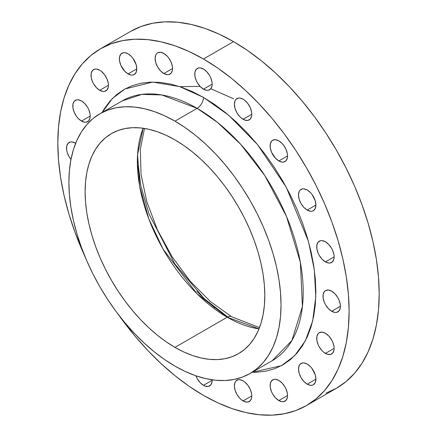 <?xml version="1.0" encoding="UTF-8"?>
<svg xmlns="http://www.w3.org/2000/svg" width="437" height="437" viewBox="0 0 437 437"><rect width="100%" height="100%" fill="white"/><g stroke="black" fill="none" stroke-linecap="round" stroke-linejoin="round"><path stroke-width="0.66" d="M307.206 210.099A12.312 7.112 60 0 1 299.159 199.245A12.312 7.112 60 0 1 301.049 189.379A12.312 7.112 60 0 1 307.206 189.991L303.873 188.833L302.366 188.893L299.968 190.275L299.159 191.553L298.498 195.017L299.159 199.245L301.049 203.598L303.873 207.411L307.206 210.099L310.538 211.257L312.045 211.197L313.362 210.71L315.252 208.536L315.913 205.073L307.206 210.099L315.913 205.073L315.252 200.84L312.045 194.476L310.538 192.679L307.206 189.991A12.312 7.112 60 0 1 315.252 200.84A12.312 7.112 60 0 1 313.362 210.71A12.312 7.112 60 0 1 307.206 210.099M278.833 160.958A12.312 7.112 60 0 1 270.793 150.109A12.312 7.112 60 0 1 272.677 140.239A12.312 7.112 60 0 1 278.833 140.851L275.501 139.693L272.677 140.239L271.596 141.14L270.295 144.013L270.295 147.935L271.596 152.311L275.501 158.27L278.833 160.958L282.165 162.116L283.673 162.056L286.077 160.669L287.377 157.795L287.541 155.933L278.833 160.958L287.541 155.933L287.377 153.873L286.077 149.498L283.673 145.335L282.165 143.538L278.833 140.851A12.312 7.112 60 0 1 286.88 151.705A12.312 7.112 60 0 1 284.995 161.57A12.312 7.112 60 0 1 278.833 160.958M243.087 119.29A12.312 7.112 60 0 1 235.04 108.436A12.312 7.112 60 0 1 236.93 98.571A12.312 7.112 60 0 1 243.087 99.177L239.755 98.019L238.252 98.079L235.849 99.467L235.04 100.739L234.379 104.208L235.04 108.436L236.93 112.79L239.755 116.597L241.388 118.116L244.786 120.077L247.926 120.388L250.33 119.001L251.63 116.127L251.794 114.259L243.087 119.29L251.794 114.259L251.63 112.2L250.33 107.83L247.926 103.667L244.786 100.352L243.087 99.177A12.312 7.112 60 0 1 251.133 110.031A12.312 7.112 60 0 1 249.243 119.896A12.312 7.112 60 0 1 243.087 119.29M203.462 89.164A12.312 7.112 60 0 1 195.415 78.31A12.312 7.112 60 0 1 197.305 68.445A12.312 7.112 60 0 1 203.462 69.051L200.13 67.893L198.622 67.954L196.218 69.341L194.918 72.214L194.918 76.136L196.218 80.512L197.3 82.664L200.13 86.471L203.462 89.164L206.794 90.322L208.296 90.262L210.7 88.875L212 86.002L212.169 84.133L203.462 89.164L212.169 84.133L212 82.074L210.7 77.699L209.618 75.552L206.794 71.744L203.462 69.051A12.312 7.112 60 0 1 211.503 79.905A12.312 7.112 60 0 1 209.618 89.771A12.312 7.112 60 0 1 203.462 89.164M163.831 73.531A12.312 7.112 60 0 1 155.785 62.677A12.312 7.112 60 0 1 157.675 52.811A12.312 7.112 60 0 1 163.831 53.423L160.499 52.265L157.675 52.811L156.593 53.707L155.785 54.986L155.124 58.449L155.785 62.677L157.675 67.03L160.499 70.843L163.831 73.531L167.163 74.689L168.671 74.629L171.075 73.241L172.375 70.368L172.539 68.505L163.831 73.531L172.539 68.505L172.375 66.446L171.075 62.07L168.671 57.908L167.163 56.111L163.831 53.423A12.312 7.112 60 0 1 171.878 64.272A12.312 7.112 60 0 1 169.988 74.143A12.312 7.112 60 0 1 163.831 73.531M128.085 73.924A12.312 7.112 60 0 1 120.038 63.07A12.312 7.112 60 0 1 121.928 53.205A12.312 7.112 60 0 1 128.085 53.817L124.753 52.659L123.245 52.719L120.841 54.101L119.541 56.979L119.541 60.901L120.841 65.277L124.753 71.236L128.085 73.924L131.417 75.082L132.919 75.022L134.241 74.536L136.131 72.362L136.792 68.899L128.085 73.924L136.792 68.899L136.131 64.665L132.919 58.301L131.417 56.504L128.085 53.817A12.312 7.112 60 0 1 136.131 64.665A12.312 7.112 60 0 1 134.241 74.536A12.312 7.112 60 0 1 128.085 73.924M99.712 90.306A12.312 7.112 60 0 1 91.672 79.452A12.312 7.112 60 0 1 93.556 69.587A12.312 7.112 60 0 1 99.712 70.193L96.38 69.035L94.878 69.095L92.475 70.483L91.175 73.356L91.175 77.278L92.475 81.653L93.556 83.806L96.38 87.613L99.712 90.306L103.045 91.464L104.552 91.404L106.956 90.017L108.256 87.143L108.42 85.275L99.712 90.306L108.42 85.275L108.256 83.216L106.956 78.846L104.552 74.683L101.411 71.368L99.712 70.193A12.312 7.112 60 0 1 107.759 81.047A12.312 7.112 60 0 1 105.869 90.912A12.312 7.112 60 0 1 99.712 90.306M81.501 121.065A12.312 7.112 60 0 1 73.454 110.217A12.312 7.112 60 0 1 75.344 100.346A12.312 7.112 60 0 1 81.501 100.958L78.168 99.8L76.661 99.86L74.257 101.247L72.957 104.121L72.957 108.043L74.257 112.418L76.661 116.581L78.168 118.378L81.501 121.065L84.833 122.223L86.335 122.163L88.738 120.776L90.038 117.903L90.208 116.04L81.501 121.065L90.208 116.04L90.038 113.981L88.738 109.605L87.657 107.458L84.833 103.645L81.501 100.958A12.312 7.112 60 0 1 89.541 111.806A12.312 7.112 60 0 1 87.657 121.677A12.312 7.112 60 0 1 81.501 121.065M70.969 159.461A12.312 7.112 60 0 1 69.068 142.484A12.312 7.112 60 0 1 75.224 143.09L71.892 141.932L70.384 141.992L67.981 143.38L66.681 146.253L66.681 150.175L67.178 152.349L69.068 156.703L70.969 159.461M203.462 385.314A12.312 7.112 60 0 1 195.863 375.782L197.3 378.813L200.13 382.626L203.462 385.314L205.161 386.1L208.296 386.412L210.7 385.024L212 382.151L212.169 380.288L203.462 385.314L212.169 380.288L212.158 379.819A12.312 7.112 60 0 1 209.618 385.926A12.312 7.112 60 0 1 203.462 385.314M243.087 400.947A12.312 7.112 60 0 1 235.04 390.094A12.312 7.112 60 0 1 236.93 380.228A12.312 7.112 60 0 1 243.087 380.835L239.755 379.677L238.252 379.737L235.849 381.124L235.04 382.397L234.379 385.866L235.04 390.094L236.93 394.447L239.755 398.254L241.388 399.773L244.786 401.734L247.926 402.045L250.33 400.658L251.63 397.785L251.794 395.917L243.087 400.947L251.794 395.917L251.63 393.863L250.33 389.487L247.926 385.325L244.786 382.009L243.087 380.835A12.312 7.112 60 0 1 251.133 391.689A12.312 7.112 60 0 1 249.243 401.554A12.312 7.112 60 0 1 243.087 400.947M278.833 400.554A12.312 7.112 60 0 1 270.793 389.7A12.312 7.112 60 0 1 272.677 379.835A12.312 7.112 60 0 1 278.833 380.441L275.501 379.283L273.999 379.343L271.596 380.731L270.295 383.604L270.295 387.526L271.596 391.902L272.677 394.054L275.501 397.861L278.833 400.554L282.165 401.712L283.673 401.652L286.077 400.265L287.377 397.391L287.541 395.523L278.833 400.554L287.541 395.523L287.377 393.464L286.077 389.094L284.995 386.942L282.165 383.134L278.833 380.441A12.312 7.112 60 0 1 286.88 391.295A12.312 7.112 60 0 1 284.995 401.161A12.312 7.112 60 0 1 278.833 400.554M307.206 384.172A12.312 7.112 60 0 1 299.159 373.318A12.312 7.112 60 0 1 301.049 363.453A12.312 7.112 60 0 1 307.206 364.065L303.873 362.907L302.366 362.967L299.968 364.354L299.159 365.627L298.498 369.09L299.159 373.318L301.049 377.672L303.873 381.485L307.206 384.172L310.538 385.33L312.045 385.27L313.362 384.784L315.252 382.61L315.913 379.147L307.206 384.172L315.913 379.147L315.252 374.913L312.045 368.549L310.538 366.752L307.206 364.065A12.312 7.112 60 0 1 315.252 374.913A12.312 7.112 60 0 1 313.362 384.784A12.312 7.112 60 0 1 307.206 384.172M325.423 353.407A12.312 7.112 60 0 1 317.377 342.559A12.312 7.112 60 0 1 319.261 332.688A12.312 7.112 60 0 1 325.423 333.3L322.091 332.142L319.261 332.688L318.18 333.589L316.88 336.463L316.88 340.385L318.18 344.76L319.261 346.907L322.091 350.72L323.724 352.233L327.122 354.199L330.257 354.505L332.661 353.123L333.961 350.245L334.13 348.382L325.423 353.407L334.13 348.382L333.961 346.322L332.661 341.947L331.579 339.8L328.755 335.987L325.423 333.3A12.312 7.112 60 0 1 333.464 344.154A12.312 7.112 60 0 1 331.579 354.019A12.312 7.112 60 0 1 325.423 353.407M325.423 261.894A12.312 7.112 60 0 1 317.377 251.04A12.312 7.112 60 0 1 319.261 241.175A12.312 7.112 60 0 1 325.423 241.787L322.091 240.623L320.583 240.683L318.18 242.071L316.88 244.944L316.88 248.872L318.18 253.247L319.261 255.394L322.091 259.207L325.423 261.894L328.755 263.052L330.257 262.992L332.661 261.605L333.961 258.731L334.13 256.869L325.423 261.894L334.13 256.869L333.961 254.809L332.661 250.434L331.579 248.282L328.755 244.474L325.423 241.787A12.312 7.112 60 0 1 333.464 252.635A12.312 7.112 60 0 1 331.579 262.5A12.312 7.112 60 0 1 325.423 261.894M331.699 311.275A12.312 7.112 60 0 1 323.653 300.421A12.312 7.112 60 0 1 325.538 290.556A12.312 7.112 60 0 1 331.699 291.168L328.367 290.01L325.538 290.556L324.456 291.452L323.156 294.33L323.156 298.252L324.456 302.628L325.538 304.775L328.367 308.588L331.699 311.275L335.032 312.433L336.534 312.373L338.937 310.986L340.237 308.112L340.407 306.25L331.699 311.275L340.407 306.25L340.237 304.19L338.937 299.815L337.856 297.668L335.032 293.855L331.699 291.168A12.312 7.112 60 0 1 339.74 302.016A12.312 7.112 60 0 1 337.856 311.887A12.312 7.112 60 0 1 331.699 311.275M122.125 100.925A150.011 86.608 -120 0 1 197.125 108.354L217.506 122.404L240.672 144.297L264.86 175.685L286.437 216.326L300.377 262.386L302.42 306.435L291.878 340.603L272.131 360.754A150.011 86.608 -120 0 0 295.128 240.547A150.011 86.608 -120 0 0 197.125 108.354A8.958 5.173 120 0 0 203.462 97.385L228.617 115.204L257.409 144.461L286.29 187.265L308.38 241.186L314.296 269.574L315.793 296.712L312.684 320.905L305.343 340.838L294.576 355.794L281.444 365.687L252.16 372.28L256.448 372.242L265.909 371.16L274.769 368.686L282.941 364.851L290.348 359.689L296.92 353.254L302.595 345.601L307.309 336.812L311.024 326.963L313.706 316.153L315.323 304.491L315.864 292.08L315.323 279.046L313.706 265.51L311.024 251.608L307.309 237.471L302.595 223.231L296.92 209.033L290.348 195.006L282.941 181.295L274.769 168.021L265.909 155.315L256.448 143.309L246.473 132.105L236.089 121.814L225.388 112.544L214.48 104.372L203.462 97.385L192.444 91.65L181.53 87.22L170.829 84.139L160.445 82.435L150.47 82.123L141.009 83.21L132.149 85.679L123.977 89.514L116.57 94.676L109.998 101.111L104.328 108.764L102.154 112.456L112.462 98.451L124.889 89.001L152.595 82.069L179.716 86.608L203.462 97.385A8.958 5.173 -60 0 1 197.125 108.354L161.772 94.949L141.79 94.397L122.125 100.925L99.958 113.724A150.011 86.608 60 0 1 174.964 121.153A150.011 86.608 60 0 1 272.961 253.345A150.011 86.608 60 0 1 249.969 373.548A150.011 86.608 60 0 1 174.964 366.119A150.011 86.608 60 0 1 76.967 233.926A150.011 86.608 60 0 1 99.958 113.724L107.671 110.108L116.034 107.77L124.96 106.748L134.372 107.043L144.172 108.649L154.266 111.561L164.563 115.739L174.964 121.153L197.125 108.354L174.964 121.153L185.359 127.746L195.656 135.454L205.756 144.205L215.556 153.911L224.968 164.487L233.893 175.816L242.256 187.806L249.969 200.332L256.956 213.272L263.161 226.508L268.509 239.908L272.961 253.345L276.468 266.685L278.997 279.806L280.527 292.577L281.035 304.879L280.527 316.585L278.997 327.597L276.468 337.796L272.961 347.087L268.509 355.385L263.161 362.601L256.956 368.681L249.969 373.548L242.256 377.169L233.893 379.502L224.968 380.523L215.556 380.234L205.756 378.622L195.656 375.711L185.359 371.532L174.964 366.119L164.563 359.525L154.266 351.818L144.172 343.067L134.372 333.36L124.96 322.79L116.034 311.455L107.671 299.465L99.958 286.94L92.966 273.999L86.766 260.763L81.413 247.364L76.967 233.932L73.46 220.587L70.931 207.466L69.401 194.694L68.888 182.393L69.401 170.687L70.931 159.674L73.46 149.476L76.967 140.184L81.413 131.887L86.766 124.671L92.966 118.596L99.958 113.724M144.483 128.445L140.304 149.421L141.036 174.39L146.821 201.736L157.375 229.742L172.102 256.743L190.15 281.16L210.432 301.568L231.686 316.776A8.958 5.173 120 0 0 227.207 317.218L258.994 328.859A127.058 73.356 -120 0 1 227.207 317.218L174.964 347.382A127.058 73.356 60 0 1 91.956 235.412A127.058 73.356 60 0 1 111.435 133.596A127.058 73.356 60 0 1 174.964 139.889A127.058 73.356 60 0 1 257.967 251.859A127.058 73.356 60 0 1 238.493 353.675A127.058 73.356 60 0 1 174.964 347.382L227.207 317.218A8.958 5.173 -60 0 1 231.686 316.776L259.48 327.63M143.172 128.249A127.058 73.356 -120 0 0 227.207 317.218L196.94 293.68L163.067 249.09L148.798 218.861L139.621 186.031L137.584 154.48L143.172 128.249M233.538 41.63L203.462 59A205.985 118.924 60 0 1 338.025 240.514A205.985 118.924 60 0 1 306.452 405.569A205.985 118.924 60 0 1 203.462 395.37A205.985 118.924 60 0 1 118.356 314.536L134.798 335.867L147.722 350.387L161.182 363.715L175.046 375.733L189.183 386.319L203.462 395.37L217.735 402.799L231.878 408.54L245.741 412.539L259.201 414.746L272.12 415.15L284.378 413.741L295.86 410.54L306.452 405.569L316.049 398.883L324.565 390.541L331.912 380.627L338.025 369.238L342.843 356.477L346.312 342.471L348.409 327.357L349.114 311.275L348.409 294.385L346.312 276.845L342.843 258.83L338.025 240.514L331.912 222.062L324.565 203.664L316.049 185.49L306.452 167.721L295.86 150.519L284.378 134.061L272.12 118.498L259.201 103.979L245.741 90.65L231.878 78.633L217.735 68.052L203.462 59L233.538 41.63A205.985 118.924 -120 0 0 130.548 31.431L141.14 26.46L152.622 23.259L164.88 21.85L177.799 22.254L191.259 24.461L205.122 28.46L219.265 34.201L233.538 41.63L247.817 50.681L261.954 61.267L275.818 73.285L289.278 86.613L302.202 101.133L314.46 116.695L325.942 133.154L336.534 150.355L346.131 168.125L354.647 186.299L361.994 204.696L368.107 223.143L372.919 241.464L376.394 259.48L378.491 277.02L379.19 293.91L378.491 309.986L376.394 325.106L372.919 339.107L368.107 351.867L361.994 363.262L354.647 373.176L346.131 381.517L336.534 388.203A205.985 118.924 -120 0 0 368.107 223.149A205.985 118.924 -120 0 0 233.538 41.63M85.259 257.213A205.985 118.924 60 0 1 100.466 48.797A205.985 118.924 60 0 1 203.462 59L189.183 51.566L175.046 45.825L161.182 41.832L147.722 39.62L134.798 39.215L122.54 40.625L111.058 43.826L100.466 48.797L90.869 55.483L82.353 63.824L75.006 73.738L68.893 85.133L64.081 97.893L60.606 111.894L58.509 127.014L57.81 143.09L58.509 159.98L60.606 177.52L64.081 195.536L68.893 213.857L75.006 232.304L85.259 257.213M306.452 405.569L336.534 388.203L325.942 393.174M137.824 165.443L139.212 177.023M196.732 291.173L205.619 299.973L214.775 307.905M75.623 143.336L75.224 143.09A12.312 7.112 60 0 1 75.623 143.336M174.964 139.889L166.158 135.306L157.435 131.766L148.88 129.303L140.583 127.937L132.608 127.691L125.048 128.554L117.968 130.532L111.435 133.596L105.514 137.726L100.259 142.866L95.725 148.984L91.956 156.009L88.984 163.88L86.843 172.522L85.548 181.847L85.117 191.767L85.548 202.184L86.843 212.999L88.984 224.115L91.956 235.412L95.725 246.796L100.259 258.141L105.514 269.356L111.435 280.314L117.968 290.927L125.048 301.077L132.608 310.68L140.583 319.633L148.88 327.854L157.435 335.266L166.158 341.8L174.964 347.382L183.769 351.965L192.493 355.505L201.042 357.969L209.345 359.334L217.315 359.585L224.88 358.717L231.96 356.739L238.493 353.675L244.414 349.551L249.664 344.405L254.197 338.287L257.967 331.262L260.938 323.391L263.079 314.749L264.374 305.425L264.806 295.51L264.374 285.088L263.079 274.272L260.938 263.156L257.967 251.859L254.197 240.476L249.664 229.13L244.414 217.921L238.493 206.958L231.96 196.35L224.88 186.195L217.315 176.592L209.345 167.639L201.042 159.418L192.493 152.005L183.769 145.477L174.964 139.889M230.321 318.95L204.172 298.613L174.838 263.899L149.05 214.092L140.834 185.851L137.415 158.041M179.897 86.668L200.031 86.373M211.153 88.886L233.538 98.762M272.131 360.754L249.969 373.548M130.548 31.431L100.466 48.797"/></g></svg>

